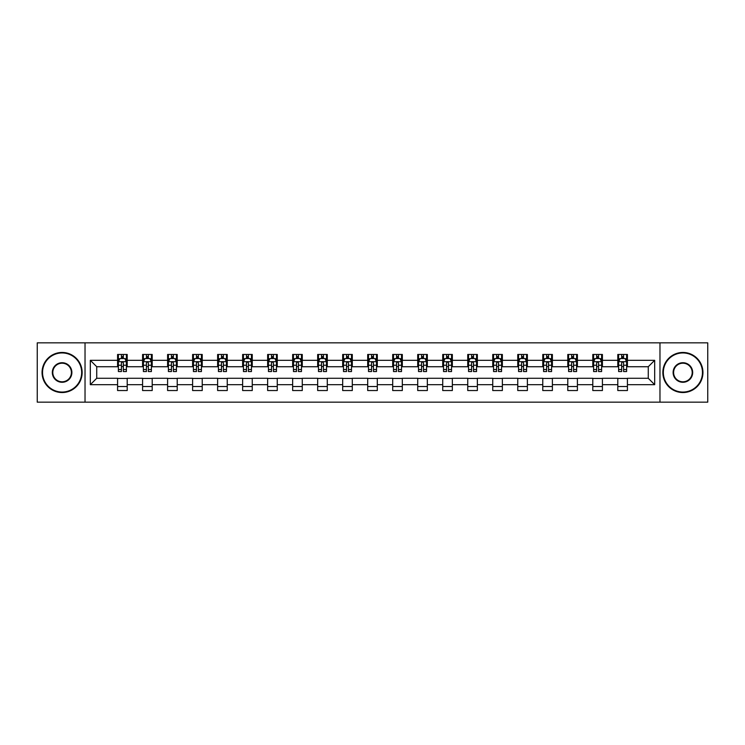 <?xml version="1.0" encoding="UTF-8"?>
<svg xmlns="http://www.w3.org/2000/svg" width="745" height="745" viewBox="0 0 745 745"><rect width="100%" height="100%" fill="white"/><g stroke="black" fill="none" stroke-linecap="round" stroke-linejoin="round"><path stroke-width="1.12" d="M659.968 402.16L707.75 402.16L707.75 342.84L659.968 342.84L659.968 402.16L85.032 402.16L85.032 342.84L37.25 342.84L37.25 402.16L85.032 402.16M659.968 342.84L85.032 342.84M627.42 360.319L627.42 354.462L617.801 354.462L617.801 360.319L602.416 360.319L602.416 354.462L592.796 354.462L592.796 360.319L577.403 360.319L577.403 354.462L567.783 354.462L567.783 360.319L552.39 360.319L552.39 354.462L542.77 354.462L542.77 360.319L527.376 360.319L527.376 354.462L517.756 354.462L517.756 360.319L502.363 360.319L502.363 354.462L492.743 354.462L492.743 360.319L477.359 360.319L477.359 354.462L467.739 354.462L467.739 360.319L452.345 360.319L452.345 354.462L442.726 354.462L442.726 360.319L427.332 360.319L427.332 354.462L417.712 354.462L417.712 360.319L402.319 360.319L402.319 354.462L392.699 354.462L392.699 360.319L377.305 360.319L377.305 354.462L367.695 354.462L367.695 360.319L352.301 360.319L352.301 354.462L342.681 354.462L342.681 360.319L327.288 360.319L327.288 354.462L317.668 354.462L317.668 360.319L302.274 360.319L302.274 354.462L292.655 354.462L292.655 360.319L277.261 360.319L277.261 354.462L267.641 354.462L267.641 360.319L252.257 360.319L252.257 354.462L242.637 354.462L242.637 360.319L227.244 360.319L227.244 354.462L217.624 354.462L217.624 360.319L202.23 360.319L202.23 354.462L192.61 354.462L192.61 360.319L177.217 360.319L177.217 354.462L167.597 354.462L167.597 360.319L152.203 360.319L152.203 354.462L142.584 354.462L142.584 360.319L127.199 360.319L127.199 354.462L117.58 354.462L117.58 360.319L90.322 360.319L90.322 384.681L96.729 378.274L117.58 378.274L117.58 390.538L127.199 390.538L127.199 378.274L142.584 378.274L142.584 390.538L152.203 390.538L152.203 378.274L167.597 378.274L167.597 390.538L177.217 390.538L177.217 378.274L192.61 378.274L192.61 390.538L202.23 390.538L202.23 378.274L217.624 378.274L217.624 390.538L227.244 390.538L227.244 378.274L242.637 378.274L242.637 390.538L252.257 390.538L252.257 378.274L267.641 378.274L267.641 390.538L277.261 390.538L277.261 378.274L292.655 378.274L292.655 390.538L302.274 390.538L302.274 378.274L317.668 378.274L317.668 390.538L327.288 390.538L327.288 378.274L342.681 378.274L342.681 390.538L352.301 390.538L352.301 378.274L367.695 378.274L367.695 390.538L377.305 390.538L377.305 378.274L392.699 378.274L392.699 390.538L402.319 390.538L402.319 378.274L417.712 378.274L417.712 390.538L427.332 390.538L427.332 378.274L442.726 378.274L442.726 390.538L452.345 390.538L452.345 378.274L467.739 378.274L467.739 390.538L477.359 390.538L477.359 378.274L492.743 378.274L492.743 390.538L502.363 390.538L502.363 378.274L517.756 378.274L517.756 390.538L527.376 390.538L527.376 378.274L542.77 378.274L542.77 390.538L552.39 390.538L552.39 378.274L567.783 378.274L567.783 390.538L577.403 390.538L577.403 378.274L592.796 378.274L592.796 390.538L602.416 390.538L602.416 378.274L617.801 378.274L617.801 390.538L627.42 390.538L627.42 378.274L648.271 378.274L648.271 366.726L627.42 366.726L627.42 360.319L654.678 360.319L654.678 384.681L627.42 384.681M617.801 384.681L602.416 384.681M592.796 384.681L577.403 384.681M567.783 384.681L552.39 384.681M542.77 384.681L527.376 384.681M517.756 384.681L502.363 384.681M492.743 384.681L477.359 384.681M467.739 384.681L452.345 384.681M442.726 384.681L427.332 384.681M417.712 384.681L402.319 384.681M392.699 384.681L377.305 384.681M367.695 384.681L352.301 384.681M342.681 384.681L327.288 384.681M317.668 384.681L302.274 384.681M292.655 384.681L277.261 384.681M267.641 384.681L252.257 384.681M242.637 384.681L227.244 384.681M217.624 384.681L202.23 384.681M192.61 384.681L177.217 384.681M167.597 384.681L152.203 384.681M142.584 384.681L127.199 384.681M117.58 384.681L90.322 384.681M617.801 360.319L617.801 366.726L602.416 366.726L602.416 360.319M592.796 360.319L592.796 366.726L577.403 366.726L577.403 360.319M567.783 360.319L567.783 366.726L552.39 366.726L552.39 360.319M542.77 360.319L542.77 366.726L527.376 366.726L527.376 360.319M517.756 360.319L517.756 366.726L502.363 366.726L502.363 360.319M492.743 360.319L492.743 366.726L477.359 366.726L477.359 360.319M467.739 360.319L467.739 366.726L452.345 366.726L452.345 360.319M442.726 360.319L442.726 366.726L427.332 366.726L427.332 360.319M417.712 360.319L417.712 366.726L402.319 366.726L402.319 360.319M392.699 360.319L392.699 366.726L377.305 366.726L377.305 360.319M367.695 360.319L367.695 366.726L352.301 366.726L352.301 360.319M342.681 360.319L342.681 366.726L327.288 366.726L327.288 360.319M317.668 360.319L317.668 366.726L302.274 366.726L302.274 360.319M292.655 360.319L292.655 366.726L277.261 366.726L277.261 360.319M267.641 360.319L267.641 366.726L252.257 366.726L252.257 360.319M242.637 360.319L242.637 366.726L227.244 366.726L227.244 360.319M217.624 360.319L217.624 366.726L202.23 366.726L202.23 360.319M192.61 360.319L192.61 366.726L177.217 366.726L177.217 360.319M167.597 360.319L167.597 366.726L152.203 366.726L152.203 360.319M142.584 360.319L142.584 366.726L127.199 366.726L127.199 360.319M117.58 360.319L117.58 366.726L96.729 366.726L90.322 360.319M96.729 366.726L96.729 378.274M654.678 384.681L648.271 378.274M648.271 366.726L654.678 360.319M117.58 358.475L118.381 358.475M121.426 358.475L123.344 358.475M126.389 358.475L127.199 358.475M117.58 366.568L118.381 366.568M121.426 366.568L123.344 366.568M126.389 366.568L127.199 366.568M117.58 378.432L127.199 378.432M117.58 386.525L127.199 386.525M142.584 378.432L152.203 378.432M142.584 386.525L152.203 386.525M142.584 358.475L143.385 358.475M146.439 358.475L148.357 358.475M151.403 358.475L152.203 358.475M142.584 366.568L143.385 366.568M146.439 366.568L148.357 366.568M151.403 366.568L152.203 366.568M167.597 378.432L177.217 378.432M167.597 386.525L177.217 386.525M167.597 358.475L168.398 358.475M171.443 358.475L173.371 358.475M176.416 358.475L177.217 358.475M167.597 366.568L168.398 366.568M171.443 366.568L173.371 366.568M176.416 366.568L177.217 366.568M192.61 378.432L202.23 378.432M192.61 386.525L202.23 386.525M192.61 358.475L193.411 358.475M196.457 358.475L198.384 358.475M201.429 358.475L202.23 358.475M192.61 366.568L193.411 366.568M196.457 366.568L198.384 366.568M201.429 366.568L202.23 366.568M217.624 378.432L227.244 378.432M217.624 386.525L227.244 386.525M217.624 358.475L218.425 358.475M221.47 358.475L223.398 358.475M226.443 358.475L227.244 358.475M217.624 366.568L218.425 366.568M221.47 366.568L223.398 366.568M226.443 366.568L227.244 366.568M242.637 378.432L252.257 378.432M242.637 386.525L252.257 386.525M242.637 358.475L243.438 358.475M246.483 358.475L248.402 358.475M251.447 358.475L252.257 358.475M242.637 366.568L243.438 366.568M246.483 366.568L248.402 366.568M251.447 366.568L252.257 366.568M267.641 378.432L277.261 378.432M267.641 386.525L277.261 386.525M267.641 358.475L268.442 358.475M271.497 358.475L273.415 358.475M276.46 358.475L277.261 358.475M267.641 366.568L268.442 366.568M271.497 366.568L273.415 366.568M276.46 366.568L277.261 366.568M292.655 378.432L302.274 378.432M292.655 386.525L302.274 386.525M292.655 358.475L293.456 358.475M296.501 358.475L298.428 358.475M301.474 358.475L302.274 358.475M292.655 366.568L293.456 366.568M296.501 366.568L298.428 366.568M301.474 366.568L302.274 366.568M317.668 378.432L327.288 378.432M317.668 386.525L327.288 386.525M317.668 358.475L318.469 358.475M321.514 358.475L323.442 358.475M326.487 358.475L327.288 358.475M317.668 366.568L318.469 366.568M321.514 366.568L323.442 366.568M326.487 366.568L327.288 366.568M342.681 378.432L352.301 378.432M342.681 386.525L352.301 386.525M342.681 358.475L343.482 358.475M346.527 358.475L348.455 358.475M351.5 358.475L352.301 358.475M342.681 366.568L343.482 366.568M346.527 366.568L348.455 366.568M351.5 366.568L352.301 366.568M367.695 378.432L377.305 378.432M367.695 386.525L377.305 386.525M367.695 358.475L368.496 358.475M371.541 358.475L373.459 358.475M376.504 358.475L377.305 358.475M367.695 366.568L368.496 366.568M371.541 366.568L373.459 366.568M376.504 366.568L377.305 366.568M392.699 378.432L402.319 378.432M392.699 386.525L402.319 386.525M392.699 358.475L393.5 358.475M396.545 358.475L398.473 358.475M401.518 358.475L402.319 358.475M392.699 366.568L393.5 366.568M396.545 366.568L398.473 366.568M401.518 366.568L402.319 366.568M417.712 378.432L427.332 378.432M417.712 386.525L427.332 386.525M417.712 358.475L418.513 358.475M421.558 358.475L423.486 358.475M426.531 358.475L427.332 358.475M417.712 366.568L418.513 366.568M421.558 366.568L423.486 366.568M426.531 366.568L427.332 366.568M442.726 378.432L452.345 378.432M442.726 386.525L452.345 386.525M442.726 358.475L443.526 358.475M446.572 358.475L448.499 358.475M451.545 358.475L452.345 358.475M442.726 366.568L443.526 366.568M446.572 366.568L448.499 366.568M451.545 366.568L452.345 366.568M467.739 378.432L477.359 378.432M467.739 386.525L477.359 386.525M467.739 358.475L468.54 358.475M471.585 358.475L473.503 358.475M476.558 358.475L477.359 358.475M467.739 366.568L468.54 366.568M471.585 366.568L473.503 366.568M476.558 366.568L477.359 366.568M492.743 378.432L502.363 378.432M492.743 386.525L502.363 386.525M492.743 358.475L493.553 358.475M496.598 358.475L498.517 358.475M501.562 358.475L502.363 358.475M492.743 366.568L493.553 366.568M496.598 366.568L498.517 366.568M501.562 366.568L502.363 366.568M517.756 378.432L527.376 378.432M517.756 386.525L527.376 386.525M517.756 358.475L518.557 358.475M521.602 358.475L523.53 358.475M526.575 358.475L527.376 358.475M517.756 366.568L518.557 366.568M521.602 366.568L523.53 366.568M526.575 366.568L527.376 366.568M542.77 378.432L552.39 378.432M542.77 386.525L552.39 386.525M542.77 358.475L543.571 358.475M546.616 358.475L548.543 358.475M551.589 358.475L552.39 358.475M542.77 366.568L543.571 366.568M546.616 366.568L548.543 366.568M551.589 366.568L552.39 366.568M567.783 378.432L577.403 378.432M567.783 386.525L577.403 386.525M567.783 358.475L568.584 358.475M571.629 358.475L573.557 358.475M576.602 358.475L577.403 358.475M567.783 366.568L568.584 366.568M571.629 366.568L573.557 366.568M576.602 366.568L577.403 366.568M592.796 378.432L602.416 378.432M592.796 386.525L602.416 386.525M592.796 358.475L593.597 358.475M596.643 358.475L598.561 358.475M601.615 358.475L602.416 358.475M592.796 366.568L593.597 366.568M596.643 366.568L598.561 366.568M601.615 366.568L602.416 366.568M617.801 378.432L627.42 378.432M617.801 386.525L627.42 386.525M617.801 358.475L618.611 358.475M621.656 358.475L623.574 358.475M626.62 358.475L627.42 358.475M617.801 366.568L618.611 366.568M621.656 366.568L623.574 366.568M626.62 366.568L627.42 366.568M123.344 356.548L121.426 356.548M126.389 369.529L123.344 369.529L123.344 371.541L126.389 371.541L126.389 361.753L124.788 358.55L119.982 358.55L118.381 361.753L118.381 371.541L121.426 371.541L121.426 369.529L118.381 369.529M118.381 361.753L118.381 354.462M126.389 361.753L126.389 354.462M121.426 358.55L121.426 354.462M123.344 354.462L123.344 358.55M123.344 369.529L123.344 362.964C122.711 361.725 122.068 361.725 121.426 362.964L121.426 369.529M62.105 352.944A19.556 19.556 0 0 0 42.54 372.5A19.556 19.556 0 0 0 62.105 392.056A19.556 19.556 0 0 0 81.661 372.5A19.556 19.556 0 0 0 62.105 352.944M62.105 392.541A20.041 20.041 0 0 1 42.055 372.5A20.041 20.041 0 0 1 62.105 352.46A20.041 20.041 0 0 1 82.146 372.5A20.041 20.041 0 0 1 62.105 392.541M62.105 362.722A9.778 9.778 0 0 1 71.883 372.5A9.778 9.778 0 0 1 62.105 382.278A9.778 9.778 0 0 1 52.318 372.5A9.778 9.778 0 0 1 62.105 362.722M62.105 381.803A9.303 9.303 0 0 0 71.399 372.5A9.303 9.303 0 0 0 62.105 363.197A9.303 9.303 0 0 0 52.802 372.5A9.303 9.303 0 0 0 62.105 381.803M682.895 352.944A19.556 19.556 0 0 0 663.339 372.5A19.556 19.556 0 0 0 682.895 392.056A19.556 19.556 0 0 0 702.461 372.5A19.556 19.556 0 0 0 682.895 352.944M682.895 392.541A20.041 20.041 0 0 1 662.854 372.5A20.041 20.041 0 0 1 682.895 352.46A20.041 20.041 0 0 1 702.945 372.5A20.041 20.041 0 0 1 682.895 392.541M682.895 362.722A9.778 9.778 0 0 1 692.682 372.5A9.778 9.778 0 0 1 682.895 382.278A9.778 9.778 0 0 1 673.117 372.5A9.778 9.778 0 0 1 682.895 362.722M682.895 381.803A9.303 9.303 0 0 0 692.198 372.5A9.303 9.303 0 0 0 682.895 363.197A9.303 9.303 0 0 0 673.601 372.5A9.303 9.303 0 0 0 682.895 381.803M148.357 356.548L146.439 356.548M151.403 369.529L148.357 369.529L148.357 371.541L151.403 371.541L151.403 361.753L149.801 358.55L144.996 358.55L143.385 361.753L143.385 371.541L146.439 371.541L146.439 369.529L143.385 369.529M143.385 361.753L143.385 354.462M151.403 361.753L151.403 354.462M146.439 358.55L146.439 354.462M148.357 354.462L148.357 358.55M148.357 369.529L148.357 362.964C147.715 361.725 147.072 361.725 146.439 362.964L146.439 369.529M173.371 356.548L171.443 356.548M176.416 369.529L173.371 369.529L173.371 371.541L176.416 371.541L176.416 361.753L174.814 358.55L170 358.55L168.398 361.753L168.398 371.541L171.443 371.541L171.443 369.529L168.398 369.529M168.398 361.753L168.398 354.462M176.416 361.753L176.416 354.462M171.443 358.55L171.443 354.462M173.371 354.462L173.371 358.55M173.371 369.529L173.371 362.964C172.728 361.725 172.086 361.725 171.443 362.964L171.443 369.529M198.384 356.548L196.457 356.548M201.429 369.529L198.384 369.529L198.384 371.541L201.429 371.541L201.429 361.753L199.828 358.55L195.013 358.55L193.411 361.753L193.411 371.541L196.457 371.541L196.457 369.529L193.411 369.529M193.411 361.753L193.411 354.462M201.429 361.753L201.429 354.462M196.457 358.55L196.457 354.462M198.384 354.462L198.384 358.55M198.384 369.529L198.384 362.964C197.742 361.725 197.099 361.725 196.457 362.964L196.457 369.529M223.398 356.548L221.47 356.548M226.443 369.529L223.398 369.529L223.398 371.541L226.443 371.541L226.443 361.753L224.832 358.55L220.026 358.55L218.425 361.753L218.425 371.541L221.47 371.541L221.47 369.529L218.425 369.529M218.425 361.753L218.425 354.462M226.443 361.753L226.443 354.462M221.47 358.55L221.47 354.462M223.398 354.462L223.398 358.55M223.398 369.529L223.398 362.964C222.755 361.725 222.112 361.725 221.47 362.964L221.47 369.529M248.402 356.548L246.483 356.548M251.447 369.529L248.402 369.529L248.402 371.541L251.447 371.541L251.447 361.753L249.845 358.55L245.04 358.55L243.438 361.753L243.438 371.541L246.483 371.541L246.483 369.529L243.438 369.529M243.438 361.753L243.438 354.462M251.447 361.753L251.447 354.462M246.483 358.55L246.483 354.462M248.402 354.462L248.402 358.55M248.402 369.529L248.402 362.964C247.768 361.725 247.126 361.725 246.483 362.964L246.483 369.529M273.415 356.548L271.497 356.548M276.46 369.529L273.415 369.529L273.415 371.541L276.46 371.541L276.46 361.753L274.858 358.55L270.053 358.55L268.442 361.753L268.442 371.541L271.497 371.541L271.497 369.529L268.442 369.529M268.442 361.753L268.442 354.462M276.46 361.753L276.46 354.462M271.497 358.55L271.497 354.462M273.415 354.462L273.415 358.55M273.415 369.529L273.415 362.964C272.772 361.725 272.13 361.725 271.497 362.964L271.497 369.529M298.428 356.548L296.501 356.548M301.474 369.529L298.428 369.529L298.428 371.541L301.474 371.541L301.474 361.753L299.872 358.55L295.057 358.55L293.456 361.753L293.456 371.541L296.501 371.541L296.501 369.529L293.456 369.529M293.456 361.753L293.456 354.462M301.474 361.753L301.474 354.462M296.501 358.55L296.501 354.462M298.428 354.462L298.428 358.55M298.428 369.529L298.428 362.964C297.786 361.725 297.143 361.725 296.501 362.964L296.501 369.529M323.442 356.548L321.514 356.548M326.487 369.529L323.442 369.529L323.442 371.541L326.487 371.541L326.487 361.753L324.885 358.55L320.071 358.55L318.469 361.753L318.469 371.541L321.514 371.541L321.514 369.529L318.469 369.529M318.469 361.753L318.469 354.462M326.487 361.753L326.487 354.462M321.514 358.55L321.514 354.462M323.442 354.462L323.442 358.55M323.442 369.529L323.442 362.964C322.799 361.725 322.157 361.725 321.514 362.964L321.514 369.529M348.455 356.548L346.527 356.548M351.5 369.529L348.455 369.529L348.455 371.541L351.5 371.541L351.5 361.753L349.889 358.55L345.084 358.55L343.482 361.753L343.482 371.541L346.527 371.541L346.527 369.529L343.482 369.529M343.482 361.753L343.482 354.462M351.5 361.753L351.5 354.462M346.527 358.55L346.527 354.462M348.455 354.462L348.455 358.55M348.455 369.529L348.455 362.964C347.813 361.725 347.17 361.725 346.527 362.964L346.527 369.529M373.459 356.548L371.541 356.548M376.504 369.529L373.459 369.529L373.459 371.541L376.504 371.541L376.504 361.753L374.903 358.55L370.097 358.55L368.496 361.753L368.496 371.541L371.541 371.541L371.541 369.529L368.496 369.529M368.496 361.753L368.496 354.462M376.504 361.753L376.504 354.462M371.541 358.55L371.541 354.462M373.459 354.462L373.459 358.55M373.459 369.529L373.459 362.964C372.826 361.725 372.183 361.725 371.541 362.964L371.541 369.529M398.473 356.548L396.545 356.548M401.518 369.529L398.473 369.529L398.473 371.541L401.518 371.541L401.518 361.753L399.916 358.55L395.111 358.55L393.5 361.753L393.5 371.541L396.545 371.541L396.545 369.529L393.5 369.529M393.5 361.753L393.5 354.462M401.518 361.753L401.518 354.462M396.545 358.55L396.545 354.462M398.473 354.462L398.473 358.55M398.473 369.529L398.473 362.964C397.83 361.725 397.187 361.725 396.545 362.964L396.545 369.529M423.486 356.548L421.558 356.548M426.531 369.529L423.486 369.529L423.486 371.541L426.531 371.541L426.531 361.753L424.929 358.55L420.115 358.55L418.513 361.753L418.513 371.541L421.558 371.541L421.558 369.529L418.513 369.529M418.513 361.753L418.513 354.462M426.531 361.753L426.531 354.462M421.558 358.55L421.558 354.462M423.486 354.462L423.486 358.55M423.486 369.529L423.486 362.964C422.843 361.725 422.201 361.725 421.558 362.964L421.558 369.529M448.499 356.548L446.572 356.548M451.545 369.529L448.499 369.529L448.499 371.541L451.545 371.541L451.545 361.753L449.943 358.55L445.128 358.55L443.526 361.753L443.526 371.541L446.572 371.541L446.572 369.529L443.526 369.529M443.526 361.753L443.526 354.462M451.545 361.753L451.545 354.462M446.572 358.55L446.572 354.462M448.499 354.462L448.499 358.55M448.499 369.529L448.499 362.964C447.857 361.725 447.214 361.725 446.572 362.964L446.572 369.529M473.503 356.548L471.585 356.548M476.558 369.529L473.503 369.529L473.503 371.541L476.558 371.541L476.558 361.753L474.947 358.55L470.142 358.55L468.54 361.753L468.54 371.541L471.585 371.541L471.585 369.529L468.54 369.529M468.54 361.753L468.54 354.462M476.558 361.753L476.558 354.462M471.585 358.55L471.585 354.462M473.503 354.462L473.503 358.55M473.503 369.529L473.503 362.964C472.87 361.725 472.228 361.725 471.585 362.964L471.585 369.529M498.517 356.548L496.598 356.548M501.562 369.529L498.517 369.529L498.517 371.541L501.562 371.541L501.562 361.753L499.96 358.55L495.155 358.55L493.553 361.753L493.553 371.541L496.598 371.541L496.598 369.529L493.553 369.529M493.553 361.753L493.553 354.462M501.562 361.753L501.562 354.462M496.598 358.55L496.598 354.462M498.517 354.462L498.517 358.55M498.517 369.529L498.517 362.964C497.884 361.725 497.241 361.725 496.598 362.964L496.598 369.529M523.53 356.548L521.602 356.548M526.575 369.529L523.53 369.529L523.53 371.541L526.575 371.541L526.575 361.753L524.974 358.55L520.168 358.55L518.557 361.753L518.557 371.541L521.602 371.541L521.602 369.529L518.557 369.529M518.557 361.753L518.557 354.462M526.575 361.753L526.575 354.462M521.602 358.55L521.602 354.462M523.53 354.462L523.53 358.55M523.53 369.529L523.53 362.964C522.888 361.725 522.245 361.725 521.602 362.964L521.602 369.529M548.543 356.548L546.616 356.548M551.589 369.529L548.543 369.529L548.543 371.541L551.589 371.541L551.589 361.753L549.987 358.55L545.172 358.55L543.571 361.753L543.571 371.541L546.616 371.541L546.616 369.529L543.571 369.529M543.571 361.753L543.571 354.462M551.589 361.753L551.589 354.462M546.616 358.55L546.616 354.462M548.543 354.462L548.543 358.55M548.543 369.529L548.543 362.964C547.901 361.725 547.258 361.725 546.616 362.964L546.616 369.529M573.557 356.548L571.629 356.548M576.602 369.529L573.557 369.529L573.557 371.541L576.602 371.541L576.602 361.753L575 358.55L570.186 358.55L568.584 361.753L568.584 371.541L571.629 371.541L571.629 369.529L568.584 369.529M568.584 361.753L568.584 354.462M576.602 361.753L576.602 354.462M571.629 358.55L571.629 354.462M573.557 354.462L573.557 358.55M573.557 369.529L573.557 362.964C572.914 361.725 572.272 361.725 571.629 362.964L571.629 369.529M598.561 356.548L596.643 356.548M601.615 369.529L598.561 369.529L598.561 371.541L601.615 371.541L601.615 361.753L600.004 358.55L595.199 358.55L593.597 361.753L593.597 371.541L596.643 371.541L596.643 369.529L593.597 369.529M593.597 361.753L593.597 354.462M601.615 361.753L601.615 354.462M596.643 358.55L596.643 354.462M598.561 354.462L598.561 358.55M598.561 369.529L598.561 362.964C597.928 361.725 597.285 361.725 596.643 362.964L596.643 369.529M623.574 356.548L621.656 356.548M626.62 369.529L623.574 369.529L623.574 371.541L626.62 371.541L626.62 361.753L625.018 358.55L620.212 358.55L618.611 361.753L618.611 371.541L621.656 371.541L621.656 369.529L618.611 369.529M618.611 361.753L618.611 354.462M626.62 361.753L626.62 354.462M621.656 358.55L621.656 354.462M623.574 354.462L623.574 358.55M623.574 369.529L623.574 362.964C622.932 361.725 622.298 361.725 621.656 362.964L621.656 369.529M126.352 361.679L118.418 361.679M118.381 358.745L119.88 358.745M124.89 358.745L126.389 358.745M121.426 365.227L118.381 365.227M126.389 365.227L123.344 365.227M123.344 357.572L121.426 357.572M151.365 361.679L143.431 361.679M143.385 358.745L144.893 358.745M149.894 358.745L151.403 358.745M146.439 365.227L143.385 365.227M151.403 365.227L148.357 365.227M148.357 357.572L146.439 357.572M176.379 361.679L168.445 361.679M168.398 358.745L169.907 358.745M174.907 358.745L176.416 358.745M171.443 365.227L168.398 365.227M176.416 365.227L173.371 365.227M173.371 357.572L171.443 357.572M201.392 361.679L193.449 361.679M193.411 358.745L194.92 358.745M199.921 358.745L201.429 358.745M196.457 365.227L193.411 365.227M201.429 365.227L198.384 365.227M198.384 357.572L196.457 357.572M226.396 361.679L218.462 361.679M218.425 358.745L219.933 358.745M224.934 358.745L226.443 358.745M221.47 365.227L218.425 365.227M226.443 365.227L223.398 365.227M223.398 357.572L221.47 357.572M251.41 361.679L243.475 361.679M243.438 358.745L244.937 358.745M249.947 358.745L251.447 358.745M246.483 365.227L243.438 365.227M251.447 365.227L248.402 365.227M248.402 357.572L246.483 357.572M276.423 361.679L268.489 361.679M268.442 358.745L269.951 358.745M274.952 358.745L276.46 358.745M271.497 365.227L268.442 365.227M276.46 365.227L273.415 365.227M273.415 357.572L271.497 357.572M301.436 361.679L293.493 361.679M293.456 358.745L294.964 358.745M299.965 358.745L301.474 358.745M296.501 365.227L293.456 365.227M301.474 365.227L298.428 365.227M298.428 357.572L296.501 357.572M326.45 361.679L318.506 361.679M318.469 358.745L319.978 358.745M324.978 358.745L326.487 358.745M321.514 365.227L318.469 365.227M326.487 365.227L323.442 365.227M323.442 357.572L321.514 357.572M351.454 361.679L343.519 361.679M343.482 358.745L344.991 358.745M349.992 358.745L351.5 358.745M346.527 365.227L343.482 365.227M351.5 365.227L348.455 365.227M348.455 357.572L346.527 357.572M376.467 361.679L368.533 361.679M368.496 358.745L369.995 358.745M375.005 358.745L376.504 358.745M371.541 365.227L368.496 365.227M376.504 365.227L373.459 365.227M373.459 357.572L371.541 357.572M401.481 361.679L393.546 361.679M393.5 358.745L395.008 358.745M400.009 358.745L401.518 358.745M396.545 365.227L393.5 365.227M401.518 365.227L398.473 365.227M398.473 357.572L396.545 357.572M426.494 361.679L418.55 361.679M418.513 358.745L420.022 358.745M425.022 358.745L426.531 358.745M421.558 365.227L418.513 365.227M426.531 365.227L423.486 365.227M423.486 357.572L421.558 357.572M451.507 361.679L443.564 361.679M443.526 358.745L445.035 358.745M450.036 358.745L451.545 358.745M446.572 365.227L443.526 365.227M451.545 365.227L448.499 365.227M448.499 357.572L446.572 357.572M476.511 361.679L468.577 361.679M468.54 358.745L470.048 358.745M475.049 358.745L476.558 358.745M471.585 365.227L468.54 365.227M476.558 365.227L473.503 365.227M473.503 357.572L471.585 357.572M501.525 361.679L493.59 361.679M493.553 358.745L495.053 358.745M500.063 358.745L501.562 358.745M496.598 365.227L493.553 365.227M501.562 365.227L498.517 365.227M498.517 357.572L496.598 357.572M526.538 361.679L518.604 361.679M518.557 358.745L520.066 358.745M525.067 358.745L526.575 358.745M521.602 365.227L518.557 365.227M526.575 365.227L523.53 365.227M523.53 357.572L521.602 357.572M551.551 361.679L543.608 361.679M543.571 358.745L545.079 358.745M550.08 358.745L551.589 358.745M546.616 365.227L543.571 365.227M551.589 365.227L548.543 365.227M548.543 357.572L546.616 357.572M576.556 361.679L568.621 361.679M568.584 358.745L570.093 358.745M575.093 358.745L576.602 358.745M571.629 365.227L568.584 365.227M576.602 365.227L573.557 365.227M573.557 357.572L571.629 357.572M601.569 361.679L593.635 361.679M593.597 358.745L595.106 358.745M600.107 358.745L601.615 358.745M596.643 365.227L593.597 365.227M601.615 365.227L598.561 365.227M598.561 357.572L596.643 357.572M626.582 361.679L618.648 361.679M618.611 358.745L620.11 358.745M625.12 358.745L626.62 358.745M621.656 365.227L618.611 365.227M626.62 365.227L623.574 365.227M623.574 357.572L621.656 357.572"/></g></svg>
